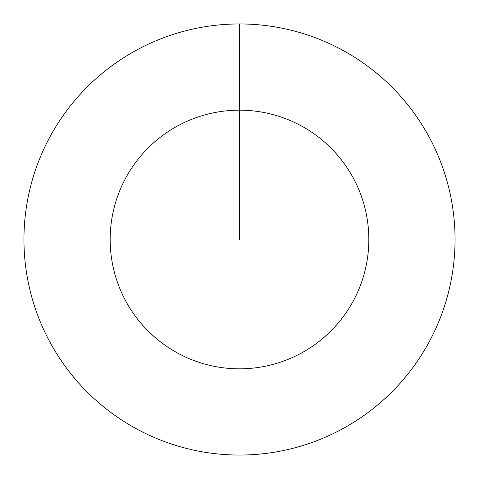 <?xml version="1.0" encoding="UTF-8"?>
<svg xmlns="http://www.w3.org/2000/svg" width="479" height="479" viewBox="0 0 479 479"><rect width="100%" height="100%" fill="white"/><g stroke="black" fill="none" stroke-linecap="round" stroke-linejoin="round"><path stroke-width="0.72" d="M239.5 23.95A215.55 215.55 0 0 1 455.05 239.5A215.55 215.55 0 0 1 239.5 455.05A215.55 215.55 0 0 1 23.95 239.5A215.55 215.55 0 0 1 239.5 23.95L239.5 110.17A129.33 129.33 0 0 1 368.83 239.5A129.33 129.33 0 0 1 239.5 368.83A129.33 129.33 0 0 1 110.17 239.5A129.33 129.33 0 0 1 239.5 110.17L239.5 239.5"/></g></svg>
